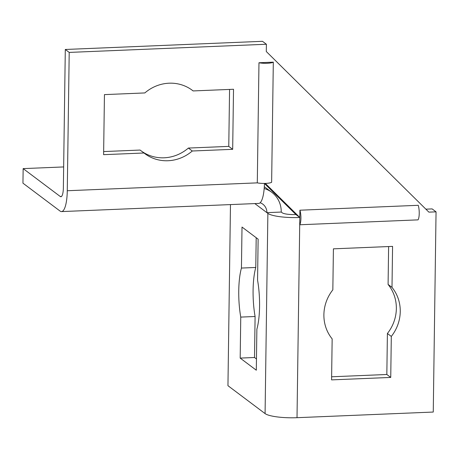 <?xml version="1.0" encoding="UTF-8"?>
<svg xmlns="http://www.w3.org/2000/svg" width="459" height="459" viewBox="0 0 459 459"><rect width="100%" height="100%" fill="white"/><g stroke="black" fill="none" stroke-linecap="round" stroke-linejoin="round"><path stroke-width="0.69" d="M299.911 210.205A8.669 2.255 87.6 0 1 299.71 224.767L299.911 210.205L418.224 205.305A8.669 2.255 -92.4 0 1 418.023 219.867L299.71 224.767L297.013 417.69L433.256 412.05L436.05 211.846L428.878 212.138L266.295 51.528L266.398 44.248L262.485 41.31L65.298 49.474L69.206 52.412L266.398 44.248M258.974 62.745L273.312 62.149A8.669 1.744 -179.2 0 1 258.974 62.745L257.292 182.866L67.272 190.737L69.206 52.412M273.312 62.149L271.636 182.275A8.669 1.744 0.8 0 1 257.292 182.866M299.807 217.486A26.014 5.233 -179.2 0 1 267.872 213.383L266.897 212.649L281.235 212.058L282.216 212.792A11.148 2.243 0.8 0 0 295.9 214.548L299.807 217.486L265.313 183.411M332.838 289.841L333.412 248.835L392.571 246.385L391.997 287.391A39.577 37.38 -53.1 0 1 391.309 336.424L390.741 377.43L331.582 379.88L332.155 338.874A39.577 37.38 -53.1 0 1 332.838 289.841M193.13 90.934L233.516 89.264L232.679 149.324L192.292 151A39.577 37.38 -53.1 0 1 144.786 153.61A39.577 37.38 -53.1 0 1 144 152.996L103.608 154.672L104.445 94.611L144.837 92.936A39.577 37.38 -53.1 0 1 192.344 90.325A39.577 37.38 -53.1 0 1 193.13 90.934L191.535 89.74M67.272 190.737A26.014 6.77 87.6 0 1 61.512 211.588L258.704 203.423A26.014 6.77 -92.4 0 0 264.447 183.434M240.757 317.094A39.577 10.299 87.6 0 1 241.44 268.062L242.013 227.056L258.13 239.173L257.562 280.179A39.577 10.299 87.6 0 1 256.874 329.206L256.306 370.212L240.183 358.1L240.757 317.094L255.095 316.498L254.521 357.504L256.461 358.961M256.197 237.716L255.778 267.465A39.577 10.299 -92.4 0 0 255.095 316.498M241.44 268.062L255.778 267.465M240.183 358.1L254.521 357.504M390.741 377.43L386.834 374.492L387.402 333.486A39.577 37.38 126.9 0 0 388.09 284.454L388.618 246.552M391.309 336.424L387.402 333.486M391.997 287.391L388.09 284.454M331.627 376.782L386.834 374.492M103.654 151.568L140.087 150.059L144 152.996M192.292 151L188.385 148.062L228.771 146.387L229.569 89.425M141.682 151.258A39.577 37.38 126.9 0 0 188.385 148.062M232.679 149.324L228.771 146.387M61.512 211.588A26.014 6.77 87.6 0 1 60.077 211.077L22.95 183.175L23.151 168.614L63.658 166.938M230.475 204.594L227.951 385.686L265.078 413.593A26.014 5.233 0.8 0 0 297.013 417.69M425.866 209.166L432.143 208.908L436.05 211.846M61.489 196.469L60.278 196.515A11.148 2.903 -92.4 0 0 60.892 196.739A11.148 2.903 -92.4 0 0 63.365 187.8L65.298 49.474M60.278 196.515L23.151 168.614M264.177 188.529A26.014 24.568 -53.1 0 1 271.768 192.298A26.014 24.568 -53.1 0 1 281.235 212.058M254.831 203.584L266.897 212.649A11.148 10.528 126.9 0 0 262.835 204.186A11.148 10.528 126.9 0 0 260.144 202.746M264.447 183.474L295.9 214.548M267.872 213.383L265.078 413.593M271.768 192.298L264.309 186.698"/></g></svg>
